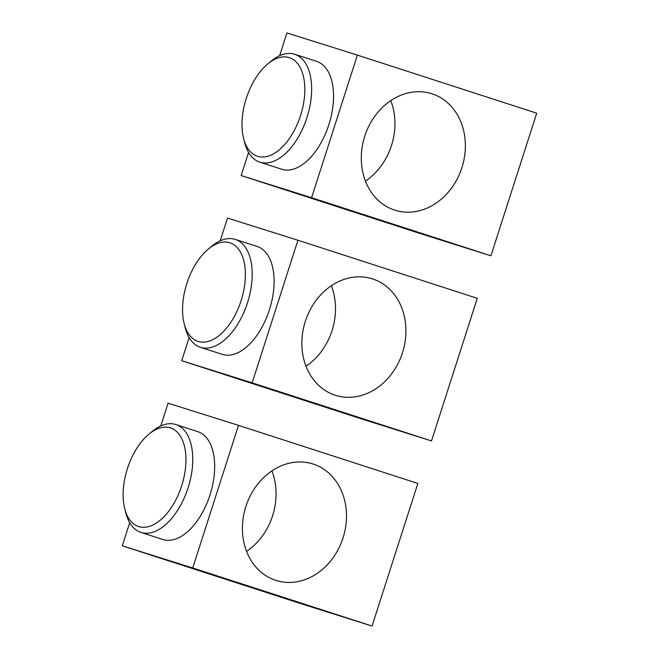 <?xml version="1.0" encoding="UTF-8"?>
<svg xmlns="http://www.w3.org/2000/svg" width="659" height="659" viewBox="0 0 659 659"><rect width="100%" height="100%" fill="white"/><g stroke="black" fill="none" stroke-linecap="round" stroke-linejoin="round"><path stroke-width="0.99" d="M181.719 360.687L361.066 418.762L431.497 440.92L477.281 298.313L297.934 240.238L252.15 382.846L181.719 360.687L189.141 337.573M297.934 240.238L227.503 218.08L220.205 240.823M222.141 354.32A56.69 31.121 -72.1 0 0 222.281 354.369A56.69 31.121 -72.1 0 0 222.412 354.41A56.69 31.121 -72.1 0 0 269.391 309.895A56.69 31.121 -72.1 0 0 257.208 246.499A56.69 31.121 -72.1 0 0 257.076 246.458M431.497 440.92L252.15 382.846M372.566 278.914A61.081 51.056 107.5 0 0 372.228 278.806A61.081 51.056 107.5 0 0 305.257 321.551A61.081 51.056 107.5 0 0 335.217 395.235A61.081 51.056 107.5 0 0 335.555 395.342A61.081 51.056 107.5 0 0 402.525 352.598A61.081 51.056 107.5 0 0 372.566 278.914M331.337 285.742A61.081 51.056 -72.5 0 1 306.015 366.247M198.128 341.436A51.83 28.452 -72.1 0 0 241.12 300.628A51.83 28.452 -72.1 0 0 229.818 242.743A51.83 28.452 -72.1 0 0 208.236 249.151A51.83 28.452 -72.1 0 0 184.149 323.511A51.83 28.452 -72.1 0 0 198.128 341.436M184.149 323.511L185.22 327.704A56.69 31.121 -72.1 0 0 200.377 347.277A56.69 31.121 -72.1 0 0 200.509 347.318A56.69 31.121 -72.1 0 0 247.487 302.802A56.69 31.121 -72.1 0 0 235.304 239.406A56.69 31.121 -72.1 0 0 235.172 239.365A56.69 31.121 -72.1 0 0 211.564 246.375L208.236 249.151M241.153 175.558L420.5 233.64L490.93 255.799L536.714 113.191L357.376 55.109L311.592 197.716L241.153 175.558L248.575 152.451M357.376 55.109L286.945 32.95L279.638 55.694M281.582 169.198A56.69 31.121 -72.1 0 0 281.714 169.239A56.69 31.121 -72.1 0 0 281.854 169.281A56.69 31.121 -72.1 0 0 328.833 124.773A56.69 31.121 -72.1 0 0 316.649 61.378A56.69 31.121 -72.1 0 0 316.509 61.328M490.93 255.799L311.592 197.716M431.999 93.792A61.081 51.056 107.5 0 0 431.661 93.677A61.081 51.056 107.5 0 0 364.691 136.421A61.081 51.056 107.5 0 0 394.659 210.106A61.081 51.056 107.5 0 0 394.996 210.221A61.081 51.056 107.5 0 0 461.967 167.477A61.081 51.056 107.5 0 0 431.999 93.792M390.779 100.621A61.081 51.056 -72.5 0 1 365.448 181.118M257.57 156.315A51.83 28.452 -72.1 0 0 300.553 115.506A51.83 28.452 -72.1 0 0 289.26 57.613A51.83 28.452 -72.1 0 0 267.669 64.022A51.83 28.452 -72.1 0 0 243.591 138.382A51.83 28.452 -72.1 0 0 257.57 156.315M243.591 138.382L244.662 142.583A56.69 31.121 -72.1 0 0 259.811 162.147A56.69 31.121 -72.1 0 0 259.951 162.188A56.69 31.121 -72.1 0 0 306.929 117.681A56.69 31.121 -72.1 0 0 294.746 54.285A56.69 31.121 -72.1 0 0 294.606 54.236A56.69 31.121 -72.1 0 0 270.997 61.246L267.669 64.022M122.286 545.809L301.624 603.891L372.055 626.05L417.847 483.442L238.5 425.36L192.716 567.967L122.286 545.809L129.699 522.702M238.5 425.36L168.07 403.201L160.763 425.945M162.707 539.449A56.69 31.121 -72.1 0 0 162.839 539.49A56.69 31.121 -72.1 0 0 162.979 539.54A56.69 31.121 -72.1 0 0 209.957 495.024A56.69 31.121 -72.1 0 0 197.774 431.629A56.69 31.121 -72.1 0 0 197.634 431.579M372.055 626.05L192.716 567.967M313.132 464.043A61.081 51.056 107.5 0 0 312.786 463.936A61.081 51.056 107.5 0 0 245.815 506.672A61.081 51.056 107.5 0 0 275.783 580.365A61.081 51.056 107.5 0 0 276.121 580.472A61.081 51.056 107.5 0 0 343.092 537.728A61.081 51.056 107.5 0 0 313.132 464.043M271.903 470.872A61.081 51.056 -72.5 0 1 246.573 551.369M138.695 526.566A51.83 28.452 -72.1 0 0 181.678 485.757A51.83 28.452 -72.1 0 0 170.384 427.864A51.83 28.452 -72.1 0 0 148.794 434.273A51.83 28.452 -72.1 0 0 124.716 508.633A51.83 28.452 -72.1 0 0 138.695 526.566M124.716 508.633L125.787 512.834A56.69 31.121 -72.1 0 0 140.935 532.398A56.69 31.121 -72.1 0 0 141.075 532.439A56.69 31.121 -72.1 0 0 188.054 487.932A56.69 31.121 -72.1 0 0 175.871 424.536A56.69 31.121 -72.1 0 0 175.731 424.487A56.69 31.121 -72.1 0 0 152.122 431.505L148.794 434.273M257.208 246.499L235.304 239.406M222.281 354.369L200.377 347.277M316.649 61.378L294.746 54.285M281.714 169.239L259.811 162.147M197.774 431.629L175.871 424.536M162.839 539.49L140.935 532.398"/></g></svg>
